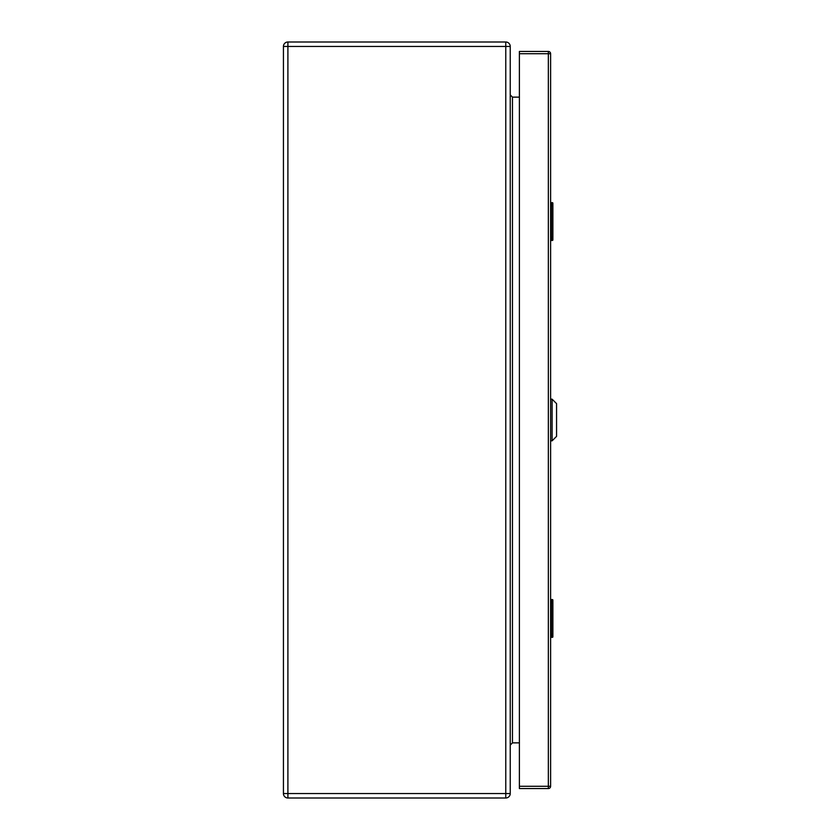 <?xml version="1.0" encoding="UTF-8"?>
<svg xmlns="http://www.w3.org/2000/svg" width="840" height="840" viewBox="0 0 840 840"><rect width="100%" height="100%" fill="white"/><g stroke="black" fill="none" stroke-linecap="round" stroke-linejoin="round"><path stroke-width="1.26" d="M552.101 399.168L552.101 440.832L556.563 436.37L556.563 403.631L552.101 399.168L550.61 399.168M552.101 440.832L550.61 440.832M519.383 53.718L519.383 51.45L548.341 51.45A2.268 2.268 0 0 1 550.61 53.718L550.61 786.282A2.268 2.268 0 0 1 548.341 788.55L519.383 788.55L519.383 786.282L548.341 786.282L548.341 53.718L519.383 53.718L519.383 786.282M510.237 46.462L510.237 793.538L505.775 793.538L505.775 46.462L287.899 46.462L287.899 793.538L505.775 793.538L505.775 798L287.899 798A4.463 4.463 0 0 1 283.437 793.538L283.437 46.462A4.463 4.463 0 0 1 287.899 42L505.775 42A4.463 4.463 0 0 1 510.237 46.462A4.463 4.463 0 0 0 505.775 42L505.775 46.462L510.237 46.462M519.383 97.136L512.474 97.136L512.474 742.865L519.383 742.865M505.775 798A4.463 4.463 0 0 0 510.237 793.538A4.463 4.463 0 0 1 505.775 798M510.237 745.091L512.474 742.865M510.237 94.91L512.474 97.136M550.61 599.55L552.311 599.55A0.567 0.567 0 0 1 552.877 600.117L552.877 636.783A0.567 0.567 0 0 1 552.311 637.35L551.176 637.35A0.567 0.567 0 0 1 550.61 636.783M552.773 600.117A0.567 0.557 90 0 0 552.206 599.55L551.176 601.965L551.176 599.55A0.567 0.567 0 0 0 550.61 600.117A0.567 0.567 0 0 1 551.176 599.55L552.311 599.55A0.567 0.567 0 0 1 552.877 600.117L551.534 603.33L551.534 633.57L552.877 636.783A0.567 0.567 0 0 1 552.311 637.35M552.773 636.783A0.567 0.557 90 0 1 552.206 637.35L551.114 633.57L551.176 601.965M550.61 202.65L552.311 202.65A0.567 0.567 0 0 1 552.877 203.217L552.877 239.883A0.567 0.567 0 0 1 552.311 240.45L551.176 240.45A0.567 0.567 0 0 1 550.61 239.883M552.773 203.217A0.567 0.557 90 0 0 552.206 202.65L551.176 205.065L551.176 202.65A0.567 0.567 0 0 0 550.61 203.217A0.567 0.567 0 0 1 551.176 202.65L552.311 202.65A0.567 0.567 0 0 1 552.877 203.217L551.534 206.43L551.534 236.67L552.877 239.883A0.567 0.567 0 0 1 552.311 240.45M552.773 239.883A0.567 0.557 90 0 1 552.206 240.45L551.114 236.67L551.176 205.065M548.341 51.45L548.341 53.718L550.61 53.718A2.268 2.268 0 0 0 548.341 51.45M550.61 786.282L548.341 786.282L548.341 788.55M287.899 46.462L287.899 42A4.463 4.463 0 0 0 283.437 46.462L287.899 46.462M287.899 798L287.899 793.538L283.437 793.538M550.61 600.117L551.176 600.117M550.61 603.33L551.534 603.33M551.534 633.57L550.61 633.57M551.176 634.935L551.176 637.35M550.61 203.217L551.176 203.217M550.61 206.43L551.534 206.43M551.534 236.67L550.61 236.67M551.176 238.035L551.176 240.45"/></g></svg>
